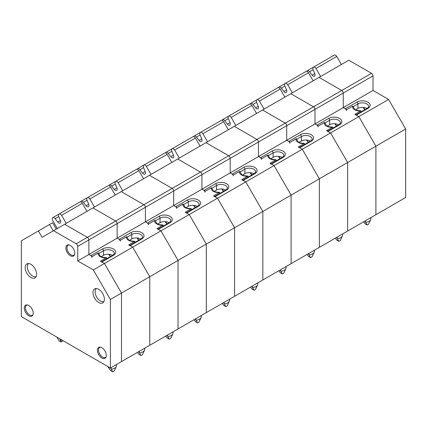 <?xml version="1.0" encoding="UTF-8"?>
<svg xmlns="http://www.w3.org/2000/svg" width="427" height="427" viewBox="0 0 427 427"><rect width="100%" height="100%" fill="white"/><g stroke="black" fill="none" stroke-linecap="round" stroke-linejoin="round"><path stroke-width="0.64" d="M96.385 288.54A7.553 4.361 -120 0 0 95.595 289.533A7.553 4.361 -120 0 0 96.689 297.059A7.553 4.361 -120 0 0 102.661 301.772A7.553 4.361 -120 0 0 103.916 301.579M103.782 301.825A8.081 4.665 60 0 1 103.558 301.82L102.661 301.772M95.595 289.533L96 288.732A8.081 4.665 60 0 1 96.107 288.535M91.938 257.476A1.468 0.849 -120 0 0 90.903 255.677L88.864 254.497L88.864 239.931A2.098 1.212 -120 0 0 87.38 237.364L64.674 224.255L177.739 158.977L348.822 60.207L371.522 73.316A2.098 1.212 -120 0 1 373.006 75.883L373.006 90.449L388.586 99.443L358.835 116.619L356.278 115.141A1.468 0.849 -120 0 0 355.542 115.066M38.414 230.938L21.35 240.791L21.35 316.604L110.379 368.005L110.379 299.471L93.316 269.917L77.735 260.924L77.735 246.358A2.098 1.212 -120 0 0 76.252 243.79L53.546 230.681L42.086 237.3L38.414 230.938L49.543 224.511L53.215 230.874L49.543 224.511L52.585 222.755L56.257 229.118M110.379 368.005L121.503 361.578L121.503 293.045L104.444 263.491L101.882 262.013A1.468 0.849 -120 0 0 101.146 261.943M101.204 256.632L103.515 255.298A6.293 3.635 180 0 1 112.536 255.367M110.379 299.471L149.77 276.728L149.77 345.262L121.503 361.578L121.503 293.045L104.444 263.491L132.706 247.174L128.73 244.879L134.521 241.533A7.537 4.35 180 0 1 126.36 236.825L120.569 240.166L117.126 238.175L117.126 223.615A2.098 1.212 -120 0 0 115.642 221.042L92.942 207.938L115.642 221.042L143.91 204.725L121.209 191.616L143.91 204.725L172.177 188.403L149.477 175.3L172.177 188.403L200.444 172.086L177.739 158.977L200.444 172.086L228.707 155.77L206.006 142.661L228.707 155.77L256.974 139.448L234.274 126.339L256.974 139.448L285.241 123.131L262.541 110.022L285.241 123.131L313.509 106.809L290.803 93.705L313.509 106.809L341.771 90.492L319.07 77.383L341.771 90.492L371.522 73.316M98.093 253.142L98.386 252.992L99.539 254.78C100.025 255.693 99.95 257.241 106.008 257.593L106.547 257.705L106.254 257.855A7.537 4.35 180 0 1 98.093 253.142L92.307 256.483L88.864 254.497L117.126 238.175L117.126 223.615A2.098 1.212 -120 0 0 115.642 221.042L87.38 237.364L64.674 224.255L53.546 230.681M126.36 236.825L126.654 236.67L127.801 238.458C128.292 239.376 128.217 240.919 134.275 241.271L134.815 241.383L134.521 241.533M134.815 242.504L134.815 241.383M162.788 225.216A7.537 4.35 180 0 1 154.627 220.503L154.921 220.353L156.068 222.141C156.56 223.054 156.485 224.602 162.543 224.954L163.082 225.066L156.997 228.557L160.974 230.852L178.038 260.406L206.305 244.089L206.305 312.623L178.038 328.939L178.038 260.406L160.974 230.852L132.706 247.174L149.77 276.728L178.038 260.406L178.038 328.939L149.77 345.262L149.77 276.728L132.706 247.174L130.15 245.696A1.468 0.849 -120 0 0 129.413 245.621M33.023 314.672A5.77 3.331 60 0 1 31.203 315.489A5.77 3.331 60 0 1 26.639 311.891A5.77 3.331 60 0 1 25.807 306.138A5.77 3.331 60 0 1 27.419 304.974M32.585 315.521A6.293 3.635 60 0 1 32.1 315.537L31.203 315.489M25.807 306.138L26.212 305.337A6.293 3.635 60 0 1 26.469 304.926M106.104 356.865A5.77 3.331 60 0 1 104.289 357.682A5.77 3.331 60 0 1 99.726 354.084A5.77 3.331 60 0 1 98.888 348.331A5.77 3.331 60 0 1 100.505 347.167M105.666 357.714A6.293 3.635 60 0 1 105.181 357.73L104.289 357.682M98.888 348.331L99.294 347.53A6.293 3.635 60 0 1 99.55 347.119M74.554 254.609A5.77 3.331 60 0 1 72.734 255.426A5.77 3.331 60 0 1 68.171 251.829A5.77 3.331 60 0 1 67.338 246.075A5.77 3.331 60 0 1 68.95 244.911M74.117 255.458A6.293 3.635 60 0 1 73.631 255.474L72.734 255.426M67.338 246.075L67.744 245.274A6.293 3.635 60 0 1 68 244.863M35.991 276.829A8.081 4.665 60 0 1 35.761 276.824L34.87 276.776A7.553 4.361 -120 0 0 36.119 276.584M28.593 263.544A7.553 4.361 -120 0 0 27.803 264.532L28.209 263.737A8.081 4.665 60 0 1 28.315 263.534M27.803 264.532A7.553 4.361 -120 0 0 28.892 272.063A7.553 4.361 -120 0 0 34.87 276.776M62.95 340.623L62.577 341.178A2.098 1.212 180 0 0 61.093 342.038L59.123 340.895L56.796 337.068M61.093 342.038L61.04 339.524M59.828 338.824L61.04 341.835M116.293 366.494L114.196 370.983A4.724 2.727 180 0 1 112.712 371.837L110.742 370.7L107.7 366.457M110.529 367.919L112.712 371.837M116.624 364.396L116.363 366.323A6.293 3.635 180 0 1 116.325 366.43A6.293 3.635 180 0 1 111.468 369.152M86.996 211.37L82.352 203.316A2.685 1.553 -120 0 0 79.833 202.035L59.059 214.028A2.685 1.553 -120 0 0 58.782 216.564L60.394 220.545A2.685 1.553 60 0 1 60.116 223.081A2.685 1.553 60 0 1 57.784 222.056L55.142 218.667A2.685 1.553 -120 0 0 52.809 217.637A2.685 1.553 -120 0 0 52.66 220.46L57.309 228.509M66.228 223.364L61.579 215.309A2.685 1.553 -120 0 0 59.059 214.028L52.809 217.637M82.352 203.316L61.579 215.309M106.547 258.821L106.547 257.705M93.316 269.917L104.444 263.491L100.468 261.196L106.254 257.855M77.735 260.924L88.864 254.497L88.864 239.931A2.098 1.212 -120 0 0 87.38 237.364L76.252 243.79M74.768 253.163A6.293 3.635 60 0 1 73.46 256.04A6.293 3.635 60 0 1 70.316 255.73A6.293 3.635 60 0 1 66.201 250.185A6.293 3.635 60 0 1 67.167 245.141A6.293 3.635 60 0 1 72.019 246.827A6.293 3.635 60 0 1 74.768 253.163M36.605 274.209A8.081 4.665 60 0 1 34.929 277.908A8.081 4.665 60 0 1 30.888 277.507A8.081 4.665 60 0 1 25.615 270.387A8.081 4.665 60 0 1 26.853 263.913A8.081 4.665 60 0 1 33.076 266.08A8.081 4.665 60 0 1 36.605 274.209M33.237 313.221A6.293 3.635 60 0 1 31.929 316.103A6.293 3.635 60 0 1 28.785 315.793A6.293 3.635 60 0 1 24.67 310.242A6.293 3.635 60 0 1 25.636 305.198A6.293 3.635 60 0 1 30.488 306.885A6.293 3.635 60 0 1 33.237 313.221M106.318 355.419A6.293 3.635 60 0 1 105.015 358.296A6.293 3.635 60 0 1 101.866 357.986A6.293 3.635 60 0 1 97.756 352.44A6.293 3.635 60 0 1 98.722 347.397A6.293 3.635 60 0 1 103.569 349.083A6.293 3.635 60 0 1 106.318 355.419M104.396 299.204A8.081 4.665 60 0 1 102.726 302.903A8.081 4.665 60 0 1 98.685 302.503A8.081 4.665 60 0 1 93.406 295.383A8.081 4.665 60 0 1 94.645 288.914A8.081 4.665 60 0 1 100.873 291.075A8.081 4.665 60 0 1 104.396 299.204M346.334 110.598A1.468 0.849 -120 0 0 345.299 108.8L343.255 107.625L343.255 93.059A2.098 1.212 -120 0 0 341.771 90.492A2.098 1.212 -120 0 1 343.255 93.059L373.006 75.883M157.68 229.304A1.468 0.849 -120 0 1 158.417 229.374L160.974 230.852L189.241 214.535L206.305 244.089L206.305 312.623L375.899 214.706L375.899 146.173L358.835 116.619L354.858 114.324L360.65 110.977A7.537 4.35 180 0 1 352.488 106.27L346.697 109.611L343.255 107.625L373.006 90.449M355.6 109.76L357.911 108.426A6.293 3.635 180 0 1 366.926 108.495M191.056 208.894A7.537 4.35 180 0 1 182.895 204.186L183.188 204.031L184.336 205.819C184.827 206.737 184.747 208.28 190.805 208.638L191.349 208.744L185.265 212.24L189.241 214.535L206.305 244.089L234.567 227.767L234.567 296.301L234.567 227.767L262.835 211.45L262.835 279.984L262.835 211.45L291.102 195.128L291.102 263.662L291.102 195.128L319.369 178.812L319.369 247.345L319.369 178.812L347.637 162.495L347.637 231.028L347.637 162.495L375.899 146.173L375.899 214.706L405.65 197.53L405.65 128.997L388.586 99.443M185.948 212.982A1.468 0.849 -120 0 1 186.679 213.057L189.241 214.535L358.835 116.619L375.899 146.173L405.65 128.997M370.689 219.622L368.592 224.111A4.724 2.727 180 0 1 367.108 224.965L365.138 223.828L363.59 221.816M364.925 221.042L367.108 224.965M371.02 217.524L370.759 219.451A6.293 3.635 180 0 1 370.721 219.553A6.293 3.635 180 0 1 365.864 222.275M341.392 64.498L336.743 56.444A2.685 1.553 -120 0 0 334.224 55.163L313.45 67.156A2.685 1.553 -120 0 0 313.172 69.692L314.79 73.674A2.685 1.553 60 0 1 314.512 76.209A2.685 1.553 60 0 1 312.18 75.179L309.538 71.789A2.685 1.553 -120 0 0 307.205 70.765A2.685 1.553 -120 0 0 306.735 71.384M320.618 76.486L315.975 68.437A2.685 1.553 -120 0 0 313.45 67.156M336.743 56.444L315.975 68.437M120.206 241.154A1.468 0.849 -120 0 0 119.17 239.355L117.126 238.175L145.393 221.859L145.393 207.292A2.098 1.212 -120 0 0 143.91 204.725A2.098 1.212 -120 0 1 145.393 207.292L173.661 190.976A2.098 1.212 -120 0 0 172.177 188.403A2.098 1.212 -120 0 1 173.661 190.976L201.928 174.659A2.098 1.212 -120 0 0 200.444 172.086A2.098 1.212 -120 0 1 201.928 174.659L230.19 158.337A2.098 1.212 -120 0 0 228.707 155.77A2.098 1.212 -120 0 1 230.19 158.337L258.458 142.02A2.098 1.212 -120 0 0 256.974 139.448A2.098 1.212 -120 0 1 258.458 142.02L286.725 125.698A2.098 1.212 -120 0 0 285.241 123.131A2.098 1.212 -120 0 1 286.725 125.698L314.993 109.381A2.098 1.212 -120 0 0 313.509 106.809A2.098 1.212 -120 0 1 314.993 109.381L343.255 93.059L343.255 107.625L314.993 123.942L314.993 109.381L314.993 123.942L318.435 125.928L324.515 122.437L325.668 124.225C326.153 125.138 326.079 126.686 332.137 127.038L332.676 127.15L326.596 130.641L330.573 132.936L328.011 131.457A1.468 0.849 -120 0 0 327.274 131.388M129.472 240.31L131.783 238.981A6.293 3.635 180 0 1 140.798 239.051M154.627 220.503L148.836 223.844L145.393 221.859L145.393 207.292L77.735 246.358M163.082 226.182L163.082 225.066M144.561 350.177L142.463 354.661A4.724 2.727 180 0 1 140.979 355.52L139.01 354.383L137.462 352.366M138.796 351.597L140.979 355.52M144.892 348.08L144.63 350.001A6.293 3.635 180 0 1 144.593 350.108A6.293 3.635 180 0 1 139.736 352.83M115.263 195.048L110.614 186.999A2.685 1.553 -120 0 0 108.095 185.718L87.321 197.706A2.685 1.553 -120 0 0 87.044 200.247L88.661 204.229A2.685 1.553 60 0 1 88.384 206.764A2.685 1.553 60 0 1 86.051 205.734L83.409 202.345A2.685 1.553 -120 0 0 81.071 201.32A2.685 1.553 -120 0 0 80.607 201.939M94.49 207.042L89.841 198.993A2.685 1.553 -120 0 0 87.321 197.706M110.614 186.999L89.841 198.993M148.473 224.837A1.468 0.849 -120 0 0 147.432 223.038L145.393 221.859L173.661 205.536L173.661 190.976L173.661 205.536L201.928 189.22L201.928 174.659L201.928 189.22L230.19 172.903L230.19 158.337L230.19 172.903L258.458 156.581L258.458 142.02L258.458 156.581L286.725 140.264L286.725 125.698L286.725 140.264L314.993 123.942L317.031 125.122A1.468 0.849 -120 0 1 318.072 126.92M157.734 223.994L160.045 222.659A6.293 3.635 180 0 1 169.065 222.729M182.895 204.186L177.104 207.527L173.661 205.536L175.7 206.716A1.468 0.849 -120 0 1 176.741 208.515M191.349 209.865L191.349 208.744M172.828 333.855L170.731 338.344A4.724 2.727 180 0 1 169.247 339.198L167.272 338.061L165.729 336.049M167.064 335.28L169.247 339.198M173.154 331.758L172.898 333.684A6.293 3.635 180 0 1 172.855 333.791A6.293 3.635 180 0 1 168.003 336.513M143.531 178.732L138.882 170.677A2.685 1.553 -120 0 0 136.362 169.396L115.589 181.39A2.685 1.553 -120 0 0 115.311 183.925L116.929 187.907A2.685 1.553 60 0 1 116.651 190.442A2.685 1.553 60 0 1 114.313 189.417L111.677 186.028A2.685 1.553 -120 0 0 109.339 184.998A2.685 1.553 -120 0 0 108.869 185.622M122.757 190.725L118.108 182.671A2.685 1.553 -120 0 0 115.589 181.39L109.339 184.998M138.882 170.677L118.108 182.671M186.001 207.671L188.312 206.342A6.293 3.635 180 0 1 197.333 206.412M214.21 196.666A1.468 0.849 -120 0 1 214.946 196.735L217.508 198.213L234.567 227.767L217.508 198.213L213.532 195.918L219.318 192.577A7.537 4.35 180 0 1 211.157 187.864L205.371 191.205L201.928 189.22L203.967 190.399A1.468 0.849 -120 0 1 205.003 192.198M211.157 187.864L211.45 187.715L212.603 189.503C213.089 190.415 213.014 191.963 219.072 192.315L219.611 192.428L219.318 192.577M219.611 193.548L219.611 192.428M201.096 317.539L198.993 322.022A4.724 2.727 180 0 1 197.509 322.881L195.539 321.744L193.991 319.727M195.326 318.958L197.509 322.881M201.421 315.441L201.165 317.368A6.293 3.635 180 0 1 201.122 317.469A6.293 3.635 180 0 1 196.265 320.191M171.798 162.409L167.149 154.36A2.685 1.553 -120 0 0 164.63 153.079L143.856 165.073A2.685 1.553 -120 0 0 143.579 167.608L145.196 171.59A2.685 1.553 60 0 1 144.918 174.125A2.685 1.553 60 0 1 142.581 173.095L139.944 169.706A2.685 1.553 -120 0 0 137.606 168.681A2.685 1.553 -120 0 0 137.136 169.3M151.025 174.403L146.376 166.354A2.685 1.553 -120 0 0 143.856 165.073M167.149 154.36L146.376 166.354M214.269 191.355L216.58 190.02A6.293 3.635 180 0 1 225.6 190.09M242.477 180.343A1.468 0.849 -120 0 1 243.214 180.418L245.771 181.897L262.835 211.45L245.771 181.897L241.794 179.602L247.585 176.255A7.537 4.35 180 0 1 239.424 171.547L233.633 174.889L230.19 172.903L232.235 174.077A1.468 0.849 -120 0 1 233.27 175.876M239.424 171.547L239.718 171.392L240.865 173.181C241.356 174.099 241.282 175.641 247.34 175.999L247.879 176.105L247.585 176.255M247.879 177.226L247.879 176.105M229.358 301.216L227.26 305.705A4.724 2.727 180 0 1 225.776 306.559L223.807 305.422L222.259 303.41M223.593 302.642L225.776 306.559M229.689 299.124L229.427 301.046A6.293 3.635 180 0 1 229.39 301.152A6.293 3.635 180 0 1 224.533 303.875M200.066 146.093L195.417 138.038A2.685 1.553 -120 0 0 192.897 136.757L172.124 148.751A2.685 1.553 -120 0 0 171.846 151.286L173.458 155.268A2.685 1.553 60 0 1 173.186 157.809A2.685 1.553 60 0 1 170.848 156.778L168.206 153.389A2.685 1.553 -120 0 0 165.873 152.359A2.685 1.553 -120 0 0 165.404 152.983M179.292 158.086L174.643 150.032A2.685 1.553 -120 0 0 172.124 148.751M195.417 138.038L174.643 150.032M242.536 175.038L244.847 173.704A6.293 3.635 180 0 1 253.862 173.773M270.745 164.027A1.468 0.849 -120 0 1 271.481 164.096L274.038 165.575L291.102 195.128L274.038 165.575L270.061 163.279L275.853 159.938A7.537 4.35 180 0 1 267.692 155.225L261.9 158.566L258.458 156.581L260.497 157.76A1.468 0.849 -120 0 1 261.537 159.559M267.692 155.225L267.985 155.076L269.133 156.864C269.624 157.776 269.549 159.324 275.607 159.677L276.146 159.789L275.853 159.938M276.146 160.91L276.146 159.789M257.625 284.9L255.527 289.383A4.724 2.727 180 0 1 254.044 290.243L252.074 289.106L250.526 287.093M251.861 286.32L254.044 290.243M257.956 282.802L257.695 284.729A6.293 3.635 180 0 1 257.657 284.83A6.293 3.635 180 0 1 252.8 287.552M228.328 129.771L223.679 121.722A2.685 1.553 -120 0 0 221.159 120.441L200.386 132.434A2.685 1.553 -120 0 0 200.108 134.969L201.725 138.951A2.685 1.553 60 0 1 201.448 141.486A2.685 1.553 60 0 1 199.115 140.456L196.473 137.067A2.685 1.553 -120 0 0 194.141 136.042A2.685 1.553 -120 0 0 193.671 136.661M207.554 141.764L202.905 133.715A2.685 1.553 -120 0 0 200.386 132.434M223.679 121.722L202.905 133.715M270.798 158.716L273.109 157.382A6.293 3.635 180 0 1 282.13 157.451M299.012 147.705A1.468 0.849 -120 0 1 299.743 147.779L302.305 149.258L319.369 178.812L302.305 149.258L298.329 146.963L304.12 143.616A7.537 4.35 180 0 1 295.959 138.908L290.168 142.25L286.725 140.264L288.764 141.438A1.468 0.849 -120 0 1 289.805 143.237M295.959 138.908L296.253 138.754L297.4 140.542C297.891 141.46 297.811 143.002 303.869 143.36L304.414 143.467L304.12 143.616M304.414 144.588L304.414 143.467M285.893 268.578L283.795 273.066A4.724 2.727 180 0 1 282.311 273.921L280.336 272.784L278.794 270.771M280.128 270.003L282.311 273.921M286.218 266.485L285.962 268.407A6.293 3.635 180 0 1 285.919 268.514A6.293 3.635 180 0 1 281.067 271.236M256.595 113.454L251.946 105.405A2.685 1.553 -120 0 0 249.427 104.119L228.653 116.112A2.685 1.553 -120 0 0 228.376 118.647L229.993 122.629A2.685 1.553 60 0 1 229.715 125.17A2.685 1.553 60 0 1 227.377 124.14L224.741 120.75A2.685 1.553 -120 0 0 222.403 119.72A2.685 1.553 -120 0 0 221.933 120.345M235.821 125.447L231.172 117.398A2.685 1.553 -120 0 0 228.653 116.112M251.946 105.405L231.172 117.398M299.065 142.399L301.377 141.065A6.293 3.635 180 0 1 310.397 141.134M332.676 128.271L332.676 127.15M347.637 162.495L330.573 132.936L347.637 162.495M314.16 252.261L312.057 256.744A4.724 2.727 180 0 1 310.573 257.604L308.604 256.467L307.056 254.455M308.39 253.681L310.573 257.604M314.486 250.163L314.229 252.09A6.293 3.635 180 0 1 314.187 252.192A6.293 3.635 180 0 1 309.329 254.914M284.862 97.132L280.213 89.083A2.685 1.553 -120 0 0 277.694 87.802L256.921 99.795A2.685 1.553 -120 0 0 256.643 102.331L258.26 106.312A2.685 1.553 60 0 1 257.983 108.848A2.685 1.553 60 0 1 255.645 107.817L253.008 104.428A2.685 1.553 -120 0 0 250.67 103.403A2.685 1.553 -120 0 0 250.201 104.023M264.089 109.125L259.44 101.076A2.685 1.553 -120 0 0 256.921 99.795M280.213 89.083L259.44 101.076M327.333 126.077L329.644 124.743A6.293 3.635 180 0 1 338.664 124.812M352.488 106.27L352.782 106.12L353.93 107.903C354.421 108.821 354.346 110.363 360.404 110.721L360.943 110.828L360.65 110.977M360.943 111.949L360.943 110.828M342.422 235.939L340.324 240.428A4.724 2.727 180 0 1 338.841 241.282L336.871 240.145L335.323 238.133M336.657 237.364L338.841 241.282M342.753 233.847L342.491 235.768A6.293 3.635 180 0 1 342.454 235.875A6.293 3.635 180 0 1 337.597 238.597M313.13 80.815L308.481 72.766A2.685 1.553 -120 0 0 305.962 71.48L285.188 83.473A2.685 1.553 -120 0 0 284.91 86.008L286.522 89.99A2.685 1.553 60 0 1 286.25 92.531A2.685 1.553 60 0 1 283.912 91.501L281.27 88.111A2.685 1.553 -120 0 0 278.938 87.081A2.685 1.553 -120 0 0 278.468 87.706M292.356 92.808L287.707 84.76A2.685 1.553 -120 0 0 285.188 83.473L278.938 87.081M308.481 72.766L287.707 84.76M103.515 255.298L103.515 250.793A6.293 3.635 180 0 1 110.374 250.003A6.293 3.635 180 0 1 114.26 253.36C114.532 253.622 114.02 254.257 112.723 255.261A1.468 0.849 60 0 1 113.454 255.33A7.766 4.483 180 0 0 113.454 248.994A7.766 4.483 180 0 0 102.475 248.994L90.903 255.677M102.475 248.994A1.468 0.849 -120 0 1 103.515 250.793L98.893 253.462M101.882 262.013L113.454 255.33M109.179 254.3A16.418 9.479 60 0 1 110.524 256.531M116.432 365.592L116.432 364.509M111.089 368.672L111.089 367.594M60.394 220.545L57.784 222.056M58.782 216.564L55.142 218.667M357.911 108.426L357.911 103.916A6.293 3.635 180 0 1 364.77 103.131A6.293 3.635 180 0 1 368.656 106.488C368.928 106.75 368.41 107.38 367.119 108.383A1.468 0.849 60 0 1 367.85 108.458A7.766 4.483 180 0 0 367.85 102.117A7.766 4.483 180 0 0 356.871 102.117L345.299 108.8M356.871 102.117A1.468 0.849 -120 0 1 357.911 103.916L353.289 106.59M356.278 115.141L367.85 108.458M363.569 107.428A16.418 9.479 60 0 1 364.914 109.654M370.828 218.715L370.828 217.637M365.485 221.8L365.485 220.722M314.79 73.674L312.18 75.179M313.172 69.692L309.538 71.789M131.783 238.981L131.783 234.471A6.293 3.635 180 0 1 138.642 233.686A6.293 3.635 180 0 1 142.527 237.044C142.799 237.305 142.282 237.935 140.99 238.939A1.468 0.849 60 0 1 141.721 239.013A7.766 4.483 180 0 0 141.721 232.672A7.766 4.483 180 0 0 130.742 232.672L119.17 239.355M130.742 232.672A1.468 0.849 -120 0 1 131.783 234.471L127.161 237.14M130.15 245.696L141.721 239.013M137.441 237.983A16.418 9.479 60 0 1 138.786 240.209M144.694 349.27L144.694 348.192M139.357 352.355L139.357 351.277M88.661 204.229L86.051 205.734M87.044 200.247L83.409 202.345M160.045 222.659L160.045 218.154A6.293 3.635 180 0 1 166.909 217.364A6.293 3.635 180 0 1 170.795 220.722C171.062 220.983 170.549 221.618 169.252 222.622A1.468 0.849 60 0 1 169.989 222.691A7.766 4.483 180 0 0 169.989 216.356A7.766 4.483 180 0 0 159.009 216.356L147.432 223.038M159.009 216.356A1.468 0.849 -120 0 1 160.045 218.154L155.423 220.823M158.417 229.374L169.989 222.691M165.708 221.661A16.418 9.479 60 0 1 167.053 223.892M172.962 332.953L172.962 331.87M167.619 336.033L167.619 334.955M116.929 187.907L114.313 189.417M115.311 183.925L111.677 186.028M188.312 206.342L188.312 201.832A6.293 3.635 180 0 1 195.171 201.048A6.293 3.635 180 0 1 199.057 204.405C199.329 204.666 198.817 205.296 197.52 206.3A1.468 0.849 60 0 1 198.256 206.374A7.766 4.483 180 0 0 198.256 200.033A7.766 4.483 180 0 0 187.272 200.033L175.7 206.716M187.272 200.033A1.468 0.849 -120 0 1 188.312 201.832L183.69 204.501M186.679 213.057L198.256 206.374M193.975 205.344A16.418 9.479 60 0 1 195.32 207.57M201.229 316.631L201.229 315.553M195.886 319.716L195.886 318.638M145.196 171.59L142.581 173.095M143.579 167.608L139.944 169.706M216.58 190.02L216.58 185.515A6.293 3.635 180 0 1 223.438 184.726A6.293 3.635 180 0 1 227.324 188.083C227.596 188.344 227.084 188.98 225.787 189.983A1.468 0.849 60 0 1 226.518 190.052A7.766 4.483 180 0 0 226.518 183.717A7.766 4.483 180 0 0 215.539 183.717L203.967 190.399M215.539 183.717A1.468 0.849 -120 0 1 216.58 185.515L211.957 188.184M214.946 196.735L226.518 190.052M222.243 189.022A16.418 9.479 60 0 1 223.588 191.253M229.496 300.314L229.496 299.231M224.154 303.4L224.154 302.316M173.458 155.268L170.848 156.778M171.846 151.286L168.206 153.389M244.847 173.704L244.847 169.193A6.293 3.635 180 0 1 251.706 168.409A6.293 3.635 180 0 1 255.592 171.766C255.864 172.028 255.346 172.657 254.054 173.661A1.468 0.849 60 0 1 254.786 173.736A7.766 4.483 180 0 0 254.786 167.395A7.766 4.483 180 0 0 243.806 167.395L232.235 174.077M243.806 167.395A1.468 0.849 -120 0 1 244.847 169.193L240.225 171.862M243.214 180.418L254.786 173.736M250.505 172.705A16.418 9.479 60 0 1 251.85 174.931M257.764 283.992L257.764 282.914M252.421 287.077L252.421 285.999M201.725 138.951L199.115 140.456M200.108 134.969L196.473 137.067M273.109 157.382L273.109 152.877A6.293 3.635 180 0 1 279.973 152.087A6.293 3.635 180 0 1 283.859 155.444C284.126 155.706 283.613 156.341 282.316 157.344A1.468 0.849 60 0 1 283.053 157.419A7.766 4.483 180 0 0 283.053 151.078A7.766 4.483 180 0 0 272.074 151.078L260.497 157.76M272.074 151.078A1.468 0.849 -120 0 1 273.109 152.877L268.487 155.545M271.481 164.096L283.053 157.419M278.772 156.383A16.418 9.479 60 0 1 280.117 158.614M286.026 267.676L286.026 266.592M280.683 270.761L280.683 269.677M229.993 122.629L227.377 124.14M228.376 118.647L224.741 120.75M301.377 141.065L301.377 136.555A6.293 3.635 180 0 1 308.235 135.77A6.293 3.635 180 0 1 312.121 139.127C312.393 139.389 311.881 140.019 310.584 141.022A1.468 0.849 60 0 1 311.32 141.097A7.766 4.483 180 0 0 311.32 134.756A7.766 4.483 180 0 0 300.336 134.756L288.764 141.438M300.336 134.756A1.468 0.849 -120 0 1 301.377 136.555L296.754 139.223M299.743 147.779L311.32 141.097M332.382 127.299A7.537 4.35 180 0 1 324.221 122.586M307.04 140.067A16.418 9.479 60 0 1 308.385 142.292M314.293 251.354L314.293 250.275M308.951 254.439L308.951 253.36M258.26 106.312L255.645 107.817M256.643 102.331L253.008 104.428M329.644 124.743L329.644 120.238A6.293 3.635 180 0 1 336.503 119.448A6.293 3.635 180 0 1 340.388 122.805C340.661 123.067 340.148 123.702 338.851 124.705A1.468 0.849 60 0 1 339.582 124.78A7.766 4.483 180 0 0 339.582 118.439A7.766 4.483 180 0 0 328.603 118.439L317.031 125.122M328.603 118.439A1.468 0.849 -120 0 1 329.644 120.238L325.022 122.907M328.011 131.457L339.582 124.78M335.307 123.745A16.418 9.479 60 0 1 336.652 125.976M342.561 235.037L342.561 233.953M337.218 238.122L337.218 237.038M286.522 89.99L283.912 91.501M284.91 86.008L281.27 88.111M101.45 261.767L112.723 255.261M108.8 254.268L110.273 256.675M116.171 366.798L116.325 366.43M355.846 114.89L367.119 108.383M363.196 107.39L364.663 109.803M370.567 219.926L370.721 219.553M313.439 67.162L307.205 70.765M129.717 245.445L140.99 238.939M137.067 237.946L138.535 240.353M144.438 350.476L144.593 350.108M87.311 197.717L81.071 201.32M157.985 229.128L169.252 222.622M165.329 221.629L166.802 224.036M172.705 334.16L172.855 333.791M186.252 212.806L197.52 206.3M193.596 205.307L195.07 207.714M200.973 317.843L201.122 317.469M143.846 165.078L137.606 168.681M214.514 196.489L225.787 189.983M221.864 188.99L223.337 191.397M229.235 301.521L229.39 301.152M172.113 148.756L165.873 152.359M242.782 180.167L254.054 173.661M250.131 172.668L251.599 175.075M257.502 285.204L257.657 284.83M200.375 132.439L194.141 136.042M271.049 163.851L282.316 157.344M278.393 156.351L279.866 158.759M285.77 268.882L285.919 268.514M228.642 116.117L222.403 119.72M299.316 147.528L310.584 141.022M306.661 140.029L308.134 142.442M314.037 252.565L314.187 252.192M256.91 99.801L250.67 103.403M327.578 131.212L338.851 124.705M334.928 123.713L336.401 126.12M342.299 236.243L342.454 235.875"/></g></svg>
